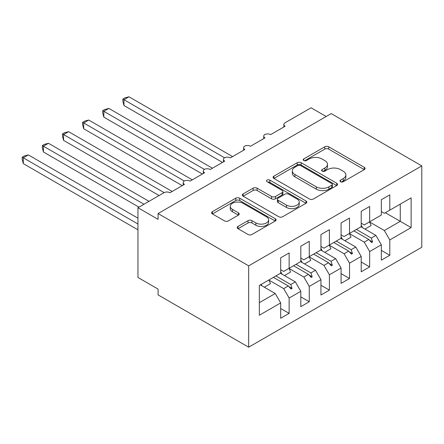 <?xml version="1.0" encoding="UTF-8"?>
<svg xmlns="http://www.w3.org/2000/svg" width="444" height="444" viewBox="0 0 444 444"><rect width="100%" height="100%" fill="white"/><g stroke="black" fill="none" stroke-linecap="round" stroke-linejoin="round"><path stroke-width="0.67" d="M340.526 181.729A1.954 1.127 0 0 0 343.295 181.729L364.291 169.608A2.797 1.615 0 0 0 365.107 168.47A2.797 1.615 0 0 0 364.291 167.327L328.721 146.792A2.797 1.615 0 0 0 324.769 146.792L303.774 158.913A1.954 1.127 0 0 0 303.202 159.712A1.954 1.127 0 0 0 303.774 160.512A1.954 1.127 0 0 0 306.538 160.512L309.257 158.941A8.941 5.162 0 0 1 321.906 158.941L324.869 160.656A8.941 5.162 0 0 1 327.489 164.308A8.941 5.162 0 0 1 324.869 167.954L322.15 169.525A1.954 1.127 0 0 0 321.578 170.324A1.954 1.127 0 0 0 322.15 171.123A1.954 1.127 0 0 0 324.919 171.123L327.633 169.553A8.941 5.162 0 0 1 340.282 169.553L343.245 171.262A8.941 5.162 0 0 1 345.865 174.914A8.941 5.162 0 0 1 343.245 178.566L340.526 180.136A1.954 1.127 0 0 0 339.954 180.936A1.954 1.127 0 0 0 340.526 181.729L340.526 180.136M238.023 226.423A2.797 1.615 0 0 0 237.201 227.567A2.797 1.615 0 0 0 238.023 228.704L248.002 234.465A2.797 1.615 0 0 0 251.953 234.465L275.269 221.007A2.797 1.615 0 0 0 276.09 219.863A2.797 1.615 0 0 0 275.269 218.726L239.704 198.191A2.797 1.615 0 0 0 235.747 198.191L212.432 211.649A2.797 1.615 0 0 0 211.616 212.793A2.797 1.615 0 0 0 212.432 213.93L224.486 220.89A2.797 1.615 0 0 0 228.438 220.89L238.417 215.129A2.797 1.615 0 0 0 239.238 213.986A2.797 1.615 0 0 0 238.417 212.848L232.44 209.396A7.476 4.318 0 0 1 230.253 206.343A7.476 4.318 0 0 1 234.865 202.359A7.476 4.318 0 0 1 243.012 203.291L266.428 216.811A7.476 4.318 0 0 1 268.614 219.863A7.476 4.318 0 0 1 264.002 223.854A7.476 4.318 0 0 1 255.855 222.916L251.953 220.662A2.797 1.615 0 0 0 248.002 220.662L238.023 226.423L238.023 228.704M421.8 165.889L248.673 265.845L248.673 347.202L421.8 247.253L421.8 165.889L331.213 113.592L158.081 213.542L158.081 219.353L137.951 207.731L163.919 192.74A4.268 2.464 180 0 1 169.963 192.74L184.454 184.371A4.268 2.464 0 0 1 183.206 182.628A4.268 2.464 0 0 1 184.26 181.002A4.268 2.464 180 0 1 190.093 181.119L204.584 172.749A4.268 2.464 0 0 1 203.335 171.007A4.268 2.464 0 0 1 204.39 169.38A4.268 2.464 180 0 1 210.223 169.491L224.72 161.128A4.268 2.464 0 0 1 223.465 159.385A4.268 2.464 0 0 1 224.525 157.759A4.268 2.464 180 0 1 230.353 157.87L244.849 149.506A4.268 2.464 0 0 1 243.595 147.758A4.268 2.464 0 0 1 244.655 146.137A4.268 2.464 180 0 1 250.483 146.248L264.979 137.879A4.268 2.464 0 0 1 263.73 136.136A4.268 2.464 0 0 1 264.785 134.515A4.268 2.464 180 0 1 270.618 134.626L285.109 126.257A4.268 2.464 0 0 1 283.86 124.514A4.268 2.464 0 0 1 285.109 122.772L311.078 107.781L326.179 116.495M248.673 265.845L158.081 213.542M309.457 198.984A2.797 1.615 0 0 0 313.409 198.984L336.724 185.525A2.797 1.615 0 0 0 337.54 184.382A2.797 1.615 0 0 0 336.724 183.244L301.154 162.709A2.797 1.615 0 0 0 297.203 162.709L273.887 176.168A2.797 1.615 0 0 0 273.066 177.311A2.797 1.615 0 0 0 273.887 178.449L309.457 198.984M267.849 182.157A1.954 1.127 0 0 1 269.835 182.429L269.835 180.109L305.999 200.982A2.797 1.615 0 0 1 306.815 202.125A2.797 1.615 0 0 1 305.999 203.263L282.678 216.728A2.797 1.615 0 0 1 278.727 216.728L243.162 196.193L243.162 193.911A2.797 1.615 0 0 0 242.341 195.049A2.797 1.615 0 0 0 243.162 196.193M243.162 193.911L253.141 188.151A2.797 1.615 0 0 1 257.093 188.151L271.517 196.476A2.797 1.615 0 0 0 275.469 196.476L282.09 192.657A2.797 1.615 0 0 0 282.906 191.514A2.797 1.615 0 0 0 282.09 190.371L267.072 181.701A1.954 1.127 0 0 1 266.494 180.902A1.954 1.127 0 0 1 267.704 179.859A1.954 1.127 0 0 1 269.835 180.109M280.68 269.68L283.699 271.423L289.138 268.287L289.138 252.947L280.68 257.825L280.68 273.165L259.34 285.486L259.34 315.24L280.68 302.919L275.247 293.506L260.351 284.909M280.68 308.502L289.138 313.381L289.138 298.041L300.81 291.297L295.377 281.885L280.48 273.282M268.848 280.053L283.699 288.628L289.138 298.041M300.81 258.058L303.835 259.801L309.268 256.665L309.268 241.32L300.81 246.204L300.81 261.544L289.138 268.287M300.81 296.881L309.268 301.759L309.268 286.419L320.945 279.676L315.506 270.263L300.61 261.66M288.977 268.426L303.835 277.006L309.268 286.419M320.945 246.437L323.965 248.179L329.398 245.044L329.398 229.698L320.945 234.582L320.945 249.922L309.268 256.665M320.945 285.253L329.398 290.137L329.398 274.797L341.075 268.054L335.642 258.641L320.74 250.039M309.113 256.804L323.965 265.379L329.398 274.797M341.075 234.815L344.094 236.558L349.528 233.416L349.528 218.076L341.075 222.96L341.075 238.3L329.398 245.044M341.075 273.632L349.528 278.516L349.528 263.17L361.205 256.432L355.772 247.019L340.875 238.417M329.243 245.182L344.094 253.757L349.528 263.17M361.205 223.193L364.224 224.936L369.663 221.795L369.663 206.454L361.205 211.333L361.205 226.679L349.528 233.416M361.205 262.01L369.663 266.894L369.663 251.548L381.335 244.811L381.335 260.151L389.793 255.272L389.793 239.927L411.133 227.606L400.26 221.334L400.26 204.129L411.133 197.852L411.133 227.606M349.373 233.561L364.224 242.135L369.663 251.548M381.335 211.566L384.354 213.314L389.793 210.173L389.793 194.833L381.335 199.711L381.335 215.057L369.663 221.795M381.335 250.388L389.793 255.272M369.502 221.939L384.354 230.514L389.793 239.927M137.951 207.731L137.951 277.467L158.081 289.094L158.081 294.905L248.673 347.202M289.138 313.381L280.68 318.265L280.68 302.919M309.268 301.759L300.81 306.643L300.81 291.297M329.398 290.137L320.945 295.021L320.945 279.676M349.528 278.516L341.075 283.394L341.075 268.054M369.663 266.894L361.205 271.772L361.205 256.432M389.793 210.173L411.133 197.852M290.776 267.338L292.058 266.6M275.879 275.94L290.776 284.543L295.377 281.885M283.699 288.628L288.306 285.969L291.048 289.033L292.058 288.45L290.776 284.543M273.404 277.367L288.306 285.969M310.905 255.716L312.188 254.978M296.009 264.319L310.905 272.921L315.506 270.263M303.835 277.006L308.436 274.348L311.177 277.411L312.188 276.828L310.905 272.921M293.54 265.745L308.436 274.348M331.035 244.095L332.317 243.356M316.139 252.697L331.035 261.294L335.642 258.641M323.965 265.379L328.566 262.726L331.313 265.79L332.317 265.207L331.035 261.294M313.669 254.123L328.566 262.726M351.171 232.473L352.447 231.735M336.269 241.075L351.171 249.672L355.772 247.019M344.094 253.757L348.695 251.099L351.443 254.168L352.447 253.585L351.171 249.672M333.799 242.502L348.695 251.099M371.301 220.851L372.577 220.113M356.404 229.448L371.301 238.051L375.901 235.392L361.005 226.795M364.224 242.135L368.825 239.477L371.573 242.541L372.577 241.963L371.301 238.051M353.929 230.88L368.825 239.477M375.901 235.392L381.335 244.811M384.354 230.514L400.26 221.334L385.364 212.732M259.34 302.691L275.247 293.506M369.414 240.132L372.577 241.963M349.284 251.759L352.447 253.585M329.154 263.381L332.317 265.207M309.024 275.002L312.188 276.828M288.889 286.624L292.058 288.45M341.308 182.007L343.245 180.891A8.941 5.162 0 0 0 345.865 177.239L345.865 174.914M327.489 164.308L327.489 166.628A8.941 5.162 0 0 1 324.869 170.28L322.932 171.395M364.252 169.63L328.721 149.117A2.797 1.615 0 0 0 324.769 149.117L304.556 160.789M336.685 185.548L301.154 165.035A2.797 1.615 0 0 0 297.203 165.035L273.926 178.471M331.785 185.181A1.954 1.127 0 0 0 332.356 184.382A1.954 1.127 0 0 0 331.785 183.583L300.56 165.562A1.954 1.127 0 0 0 297.796 165.562L294.933 167.216A8.941 5.162 0 0 0 292.313 170.868A8.941 5.162 0 0 0 294.933 174.514L316.272 186.835A8.941 5.162 0 0 0 328.921 186.835L331.785 185.181L331.785 187.507A1.954 1.127 0 0 0 332.356 186.708L332.356 184.382M292.313 170.868L292.313 173.188A8.941 5.162 0 0 0 294.933 176.84L294.933 174.514M331.785 187.507L328.921 189.161A8.941 5.162 0 0 1 316.272 189.161L294.933 176.84M243.195 196.215L253.141 190.476L253.141 188.151M282.906 191.514L282.906 193.839A2.797 1.615 0 0 1 282.09 194.977L275.469 198.801A2.797 1.615 0 0 1 271.517 198.801L257.093 190.476A2.797 1.615 0 0 0 253.141 190.476M269.835 182.429L305.96 203.285M286.485 205.117A7.476 4.318 0 0 0 294.633 206.055A7.476 4.318 0 0 0 299.245 202.064A7.476 4.318 0 0 0 297.053 199.017L288.805 194.25A2.797 1.615 0 0 0 284.854 194.25L278.233 198.074A2.797 1.615 0 0 0 277.417 199.217A2.797 1.615 0 0 0 278.233 200.355L286.485 205.117L286.485 207.442A7.476 4.318 0 0 0 294.633 208.38A7.476 4.318 0 0 0 299.245 204.39L299.245 202.064M277.417 199.217L277.417 201.537A2.797 1.615 0 0 0 278.233 202.68L278.233 200.355M286.485 207.442L278.233 202.68M268.614 219.863L268.614 222.189A7.476 4.318 0 0 1 264.002 226.174A7.476 4.318 0 0 1 255.855 225.241L251.953 222.988A2.797 1.615 0 0 0 248.002 222.988L238.062 228.727M230.253 206.343L230.253 208.669A7.476 4.318 0 0 0 232.44 211.721L232.44 209.396M238.378 215.151L232.44 211.721M275.23 221.029L239.704 200.51A2.797 1.615 0 0 0 235.747 200.51L212.471 213.953M122.855 99.062L123.959 99.7L123.959 105.511L122.855 101.387L122.855 99.062L124.864 97.902L128.993 96.798L123.959 99.7L224.52 157.759M123.959 105.511L222.5 162.404M128.993 96.798L232.567 156.593M361.205 225.141A22.777 13.148 60 0 1 362.487 227.65M369.486 221.9A22.777 13.148 60 0 1 371.129 225.546L364.985 229.093M102.725 110.684L103.829 111.322L103.829 117.133L102.725 113.009L102.725 110.684L104.734 109.524L108.863 108.419L103.829 111.322L204.39 169.38M103.829 117.133L202.37 174.026M108.863 108.419L212.437 168.215M341.075 236.769A22.777 13.148 60 0 1 342.357 239.272M349.35 233.522A22.777 13.148 60 0 1 350.993 237.168L344.855 240.715M82.595 122.305L83.7 122.949L83.7 128.76L82.595 124.631L82.595 122.305L84.604 121.145L88.733 120.041L83.7 122.949L184.26 181.002M83.7 128.76L182.24 185.648M88.733 120.041L192.308 179.837M320.945 248.39A22.777 13.148 60 0 1 322.227 250.893M329.22 245.144A22.777 13.148 60 0 1 330.863 248.795L324.725 252.336M62.46 133.933L63.57 134.571L63.57 140.382L62.46 136.253L62.46 133.933L64.474 132.767L68.604 131.663L63.57 134.571L164.13 192.629M63.57 140.382L159.091 195.527M68.604 131.663L172.172 191.464M300.81 260.012A22.777 13.148 60 0 1 302.098 262.521M309.091 256.765A22.777 13.148 60 0 1 310.733 260.417L304.595 263.964M42.33 145.554L43.44 146.193L43.44 152.003L42.33 147.874L42.33 145.554L44.345 144.394L48.468 143.284L43.44 146.193L143.989 204.246M43.44 152.003L138.961 207.154M48.468 143.284L149.023 201.343M280.68 271.634A22.777 13.148 60 0 1 281.962 274.142M288.961 268.387A22.777 13.148 60 0 1 290.604 272.039L284.46 275.585M22.2 157.176L23.304 157.814L23.304 163.625L22.2 159.496L22.2 157.176L24.209 156.016L28.338 154.906L23.304 157.814L137.951 224.004M23.304 163.625L137.951 229.814M28.338 154.906L137.951 218.193M261.177 284.426A22.777 13.148 60 0 1 261.832 285.764M268.825 280.009A22.777 13.148 60 0 1 270.474 283.661L264.33 287.207M343.245 180.891L343.245 178.566M322.15 171.123L322.15 169.525M324.869 170.28L324.869 167.954M303.774 160.512L303.774 158.913M324.769 149.117L324.769 146.792M328.721 149.117L328.721 146.792M364.291 169.608L364.291 167.327M273.887 178.449L273.887 176.168M297.203 165.035L297.203 162.709M301.154 165.035L301.154 162.709M336.724 185.525L336.724 183.244M316.272 189.161L316.272 186.835M328.921 189.161L328.921 186.835M257.093 190.476L257.093 188.151M271.517 198.801L271.517 196.476M275.469 198.801L275.469 196.476M282.09 194.977L282.09 192.657M305.999 203.263L305.999 200.982M248.002 222.988L248.002 220.662M251.953 222.988L251.953 220.662M255.855 225.241L255.855 222.916M238.417 215.129L238.417 212.848M212.432 213.93L212.432 211.649M235.747 200.51L235.747 198.191M239.704 200.51L239.704 198.191M275.269 221.007L275.269 218.726M283.86 126.978L283.86 124.514M263.73 138.606L263.73 136.136M243.595 150.227L243.595 147.758M223.465 161.849L223.465 159.385M203.335 173.471L203.335 171.007M183.206 185.093L183.206 182.628"/></g></svg>

